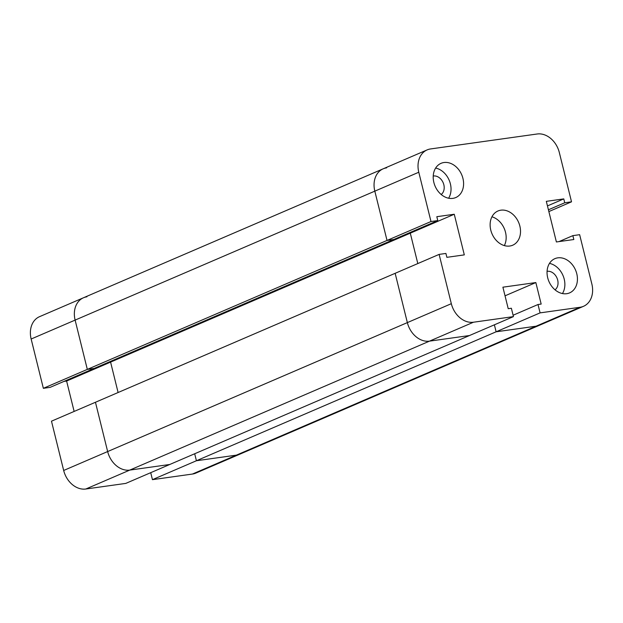 <?xml version="1.0" encoding="UTF-8"?>
<svg xmlns="http://www.w3.org/2000/svg" width="623" height="623" viewBox="0 0 623 623"><rect width="100%" height="100%" fill="white"/><g stroke="black" fill="none" stroke-linecap="round" stroke-linejoin="round"><path stroke-width="0.93" d="M509.754 246.03A18.628 14.477 -113.3 0 1 491.329 232.013A18.628 14.477 -113.3 0 1 497.956 210.995A18.628 14.477 -113.3 0 1 518.616 222.388A18.628 14.477 -113.3 0 1 512.682 245.221A18.628 14.477 -113.3 0 1 509.754 246.03M504.342 245.602A18.628 14.477 66.7 0 0 491.944 216.796M452.835 198.371A18.628 14.477 -113.3 0 1 434.41 184.346A18.628 14.477 -113.3 0 1 441.037 163.335A18.628 14.477 -113.3 0 1 461.698 174.728A18.628 14.477 -113.3 0 1 455.763 197.553A18.628 14.477 -113.3 0 1 452.835 198.371M448.607 198.231A18.628 14.477 66.7 0 0 449.136 180.133A18.628 14.477 66.7 0 0 435.633 168.07M441.185 194.508A10.248 7.959 66.7 0 0 443.155 182.703A10.248 7.959 66.7 0 0 433.234 176.021M566.681 293.698A18.628 14.477 -113.3 0 1 548.248 279.672A18.628 14.477 -113.3 0 1 554.883 258.662A18.628 14.477 -113.3 0 1 575.535 270.047A18.628 14.477 -113.3 0 1 569.601 292.88A18.628 14.477 -113.3 0 1 566.681 293.698M562.452 293.55A18.628 14.477 66.7 0 0 562.974 275.452A18.628 14.477 66.7 0 0 549.47 263.389M555.031 289.827A10.248 7.959 66.7 0 0 556.993 278.029A10.248 7.959 66.7 0 0 547.072 271.34M86.901 296.805A21.735 16.891 66.7 0 0 83.49 297.763A21.735 16.891 66.7 0 0 75.118 320.097L87.321 369.392L94.104 368.442L50.136 387.358L43.353 388.316L87.321 369.392L94.104 368.442L393.806 239.497L387.023 240.447L430.991 221.531L437.774 220.581L436.816 216.695L454.26 214.25L464.314 254.877L446.87 257.33L445.912 253.444L439.122 254.394L395.153 273.31L407.356 322.605A21.735 16.891 66.7 0 0 429.488 341.139L469.469 335.54L513.438 316.616L511.366 308.253L508.22 308.697L502.893 287.187L535.842 282.562L541.169 304.071L538.015 304.515L540.086 312.878L580.068 307.271A21.735 16.891 66.7 0 0 583.478 306.321A21.735 16.891 66.7 0 0 591.85 283.979L579.647 234.684L572.864 235.642L573.83 239.52L556.386 241.965L546.324 201.338L563.776 198.893L564.734 202.771L571.517 201.821L548.863 211.571M74.137 411.429L66.614 381.035L110.583 362.111L107.958 362.485L110.583 362.111L410.292 233.166L417.815 263.56L410.292 233.166L407.66 233.532L410.292 233.166L454.26 214.25M437.774 220.581L393.806 239.497L387.023 240.447L87.321 369.392L75.118 320.097L374.82 191.152L387.023 240.447L374.82 191.152A21.735 16.891 -113.3 0 1 383.192 168.81A21.735 16.891 66.7 0 0 374.82 191.152L418.788 172.236L430.991 221.531M540.086 312.878L152.448 479.663L192.421 474.056L236.39 455.14A21.735 16.891 66.7 0 0 239.808 454.19A21.735 16.891 -113.3 0 1 236.39 455.14L196.416 460.747L194.688 453.762L196.416 460.747L236.39 455.14L536.099 326.195A21.735 16.891 66.7 0 0 539.51 325.237A21.735 16.891 -113.3 0 1 536.099 326.195L496.118 331.802L536.099 326.195L580.068 307.271M496.118 331.802L494.389 324.817L496.118 331.802M571.517 201.821L559.322 152.526A21.735 16.891 66.7 0 0 537.182 133.992L430.579 148.944A21.735 16.891 66.7 0 0 427.16 149.894A21.735 16.891 66.7 0 0 418.788 172.236M439.122 254.394L451.325 303.689A21.735 16.891 66.7 0 0 473.457 322.223L513.438 316.616M559.01 241.599L572.864 235.642M548.419 209.795L564.734 202.771M547.461 205.909L563.776 198.893M513.095 315.238L538.015 304.515M505.027 295.824L535.842 282.562M85.818 489.008L125.791 483.401L169.76 464.485L129.786 470.092L169.76 464.485L469.469 335.54L429.488 341.139A21.735 16.891 -113.3 0 1 407.356 322.605L395.153 273.31L95.451 402.263L107.654 451.558A21.735 16.891 66.7 0 0 129.786 470.092A21.735 16.891 -113.3 0 1 107.654 451.558L95.451 402.263L51.483 421.179L63.678 470.474A21.735 16.891 66.7 0 0 85.818 489.008L473.457 322.223M66.614 381.035L63.99 381.401M31.15 339.021L75.118 320.097A21.735 16.891 -113.3 0 1 83.49 297.763L39.522 316.679A21.735 16.891 66.7 0 0 31.15 339.021L43.353 388.316M192.421 474.056A21.735 16.891 66.7 0 0 195.84 473.106L583.478 306.321M152.448 479.663L150.719 472.678M110.583 362.111L118.105 392.513L110.583 362.111M83.49 297.763L383.192 168.81A21.735 16.891 -113.3 0 1 386.61 167.86M451.325 303.689L63.678 470.474M383.192 168.81L427.16 149.894"/></g></svg>
